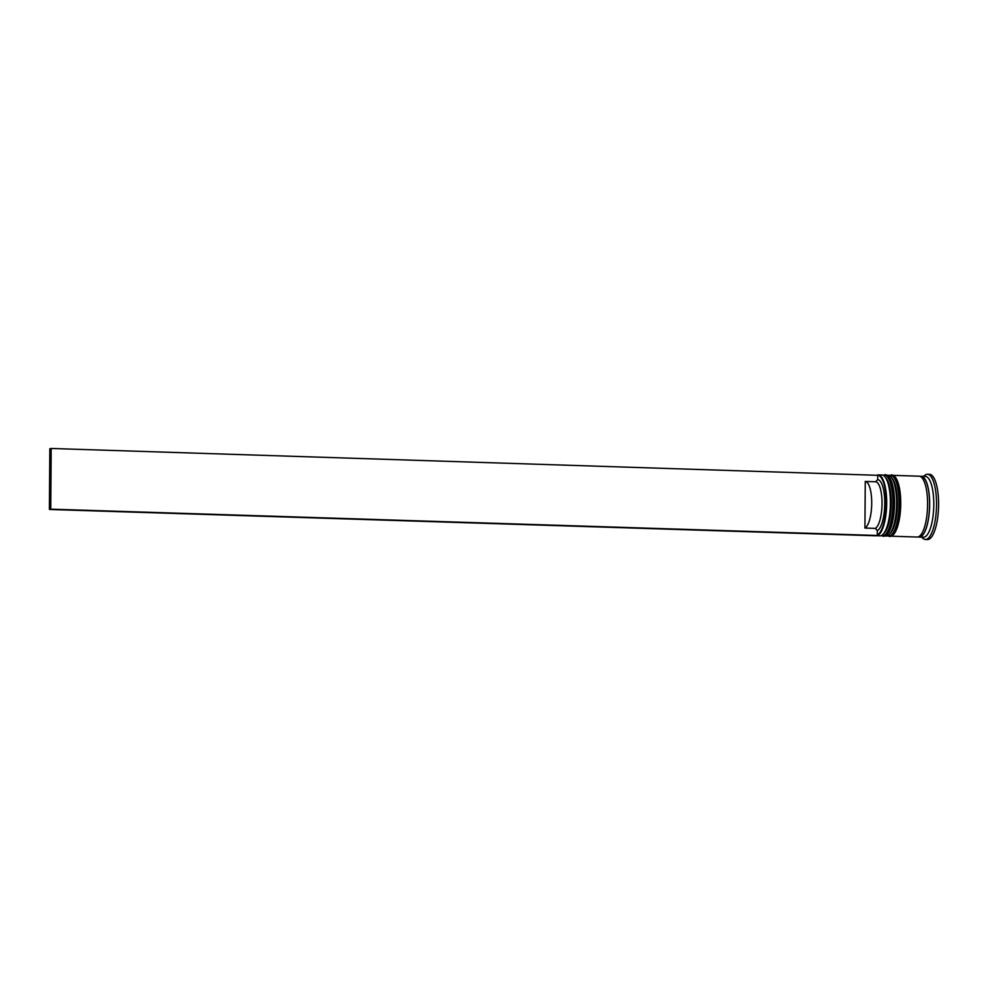 <?xml version="1.0" encoding="UTF-8"?>
<svg xmlns="http://www.w3.org/2000/svg" width="988" height="988" viewBox="0 0 988 988"><rect width="100%" height="100%" fill="white"/><g stroke="black" fill="none" stroke-linecap="round" stroke-linejoin="round"><path stroke-width="1.48" d="M877.702 474.919A30.43 9.398 91.8 0 1 878.196 474.895A30.43 9.398 91.8 0 1 886.681 503.164A30.43 9.398 91.8 0 1 876.27 535.718A30.43 9.398 91.8 0 1 876.233 535.718M877.282 534.977A29.998 9.275 -88.2 0 0 886.137 503.188A29.998 9.275 -88.2 0 0 877.702 475.314L51.178 448.466L50.746 509.153L49.4 509.462L875.936 535.792L877.282 535.484L877.319 530.618L875.269 528.382L864.932 528.049L865.253 481.44A23.477 7.249 91.8 0 1 871.712 503.25A23.477 7.249 91.8 0 1 864.932 528.049M884.927 476.759L885.989 478.019A29.134 9.003 91.8 0 1 891.238 503.411A29.134 9.003 91.8 0 1 884.235 533.088L883.087 534.286A30.43 9.398 -88.2 0 0 890.398 503.287A30.43 9.398 -88.2 0 0 884.927 476.759A30.43 9.398 -88.2 0 0 881.926 475.006L878.196 474.895M876.27 535.718L879.987 535.842A30.43 9.398 -88.2 0 0 883.087 534.286M891.127 476.957L892.189 478.217A29.134 9.003 91.8 0 1 897.437 503.608A29.134 9.003 91.8 0 1 890.435 533.285L889.286 534.483A30.43 9.398 -88.2 0 0 896.598 503.485A30.43 9.398 -88.2 0 0 891.127 476.957A30.43 9.398 -88.2 0 0 888.126 475.203L886.051 475.142A30.43 9.398 91.8 0 1 894.535 503.411A30.43 9.398 91.8 0 1 884.112 535.978A30.43 9.398 91.8 0 1 883.556 535.904M884.112 535.978L886.187 536.039A30.43 9.398 -88.2 0 0 889.286 534.483M920.137 476.414A30.43 9.398 91.8 0 1 921.187 476.253L925.311 476.389A30.43 9.398 91.8 0 1 933.796 504.67A30.43 9.398 91.8 0 1 923.372 537.225L919.248 537.089A30.43 9.398 91.8 0 1 918.223 536.879M923.743 476.34L924.126 475.944A32.604 10.078 91.8 0 1 927.448 474.277A32.604 10.078 91.8 0 1 936.538 504.584A32.604 10.078 91.8 0 1 925.373 539.46A32.604 10.078 91.8 0 1 922.162 537.596L921.804 537.176M891.682 475.376A30.43 9.398 91.8 0 1 892.25 475.339A30.43 9.398 91.8 0 1 900.735 503.608A30.43 9.398 91.8 0 1 890.312 536.175A30.43 9.398 91.8 0 1 889.756 536.101M892.25 475.339L919.112 476.191A30.43 9.398 91.8 0 1 927.596 504.473A30.43 9.398 91.8 0 1 917.173 537.027L890.312 536.175M921.187 476.253A30.43 9.398 91.8 0 1 929.659 504.535A30.43 9.398 91.8 0 1 919.248 537.089M927.448 474.277L929.51 474.351A32.604 10.078 91.8 0 1 938.6 504.646A32.604 10.078 91.8 0 1 927.436 539.534L925.373 539.46M865.253 481.44L875.59 481.761A23.477 7.249 91.8 0 1 882.037 503.571A23.477 7.249 91.8 0 1 875.269 528.382M875.59 481.761L877.677 479.662A25.651 7.929 91.8 0 1 884.779 503.485A25.651 7.929 91.8 0 1 877.319 530.618M877.677 479.662L877.702 475.314M877.282 535.484L50.746 509.153M51.178 448.466L49.82 448.774L49.4 509.462M883.667 533.631A29.134 9.003 -88.2 0 0 891.238 503.411A29.134 9.003 -88.2 0 0 885.458 477.451M883.05 475.265L884.396 475.092A30.43 9.398 91.8 0 1 892.88 503.361A30.43 9.398 91.8 0 1 882.469 535.916L882.877 535.928A30.43 9.398 -88.2 0 0 893.288 503.374A30.43 9.398 -88.2 0 0 884.816 475.105A30.43 9.398 -88.2 0 0 884.606 475.105M882.667 535.916A30.43 9.398 -88.2 0 0 882.877 535.928C883.655 537.274 885.89 535.224 889.571 529.79C892.485 523.097 894.017 514.328 894.189 503.472C895.326 483.009 885.73 472.079 884.816 475.105L884.396 475.092M889.867 533.829A29.134 9.003 -88.2 0 0 897.437 503.608A29.134 9.003 -88.2 0 0 891.658 477.649M889.249 475.463L890.596 475.29A30.43 9.398 91.8 0 1 899.08 503.559A30.43 9.398 91.8 0 1 888.657 536.114L889.077 536.126A30.43 9.398 -88.2 0 0 899.488 503.571A30.43 9.398 -88.2 0 0 891.015 475.302A30.43 9.398 -88.2 0 0 890.806 475.302M888.867 536.114A30.43 9.398 -88.2 0 0 889.077 536.126C889.855 537.472 892.09 535.422 895.77 529.988C898.685 523.294 900.216 514.526 900.389 503.67C901.525 483.206 891.929 472.276 891.015 475.302L890.596 475.29M920.446 476.549A30.22 9.337 91.8 0 1 929.597 504.547A30.22 9.337 91.8 0 1 918.531 536.756M881.123 535.657L882.469 535.916M887.323 535.854L888.657 536.114"/></g></svg>

